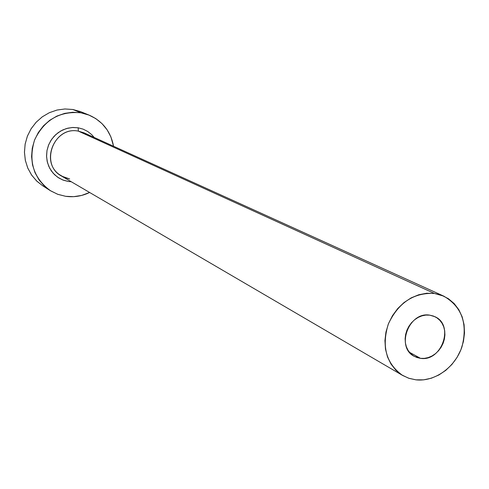 <?xml version="1.0" encoding="UTF-8"?>
<svg xmlns="http://www.w3.org/2000/svg" width="489" height="489" viewBox="0 0 489 489"><rect width="100%" height="100%" fill="white"/><g stroke="black" fill="none" stroke-linecap="round" stroke-linejoin="round"><path stroke-width="0.73" d="M420.522 358.351L414.372 356.395C395.491 347.392 408.896 311.291 429.733 315.154L433.419 316.053L436.781 317.752L439.684 320.173L442.025 323.229L443.712 326.793L444.69 330.735L444.917 334.91L444.385 339.146L443.113 343.29L441.157 347.184L438.59 350.68L435.503 353.651L432.019 355.98L428.266 357.575L424.385 358.376L420.522 358.351L416.83 357.496L413.449 355.845L410.509 353.455L408.126 350.424L406.39 346.854L405.381 342.893L405.124 338.688L405.644 334.409L406.921 330.216L408.896 326.273L411.5 322.74L414.629 319.757L418.156 317.428L421.952 315.851L425.858 315.081L429.733 315.154L434.917 316.695C454.599 325.014 441.787 361.946 420.522 358.351L409.446 352.276L420.522 358.351M71.266 181.743L68.338 181.474L62.659 179.928L57.488 177.11L53.099 173.155L49.707 168.259L47.488 162.666L46.565 156.663L46.987 150.545L48.735 144.634L51.718 139.224L55.789 134.603L60.728 130.997L66.296 128.589L72.195 127.501L78.13 127.782L78.393 131.144C55.269 126.101 39.86 161.077 59.261 174.506L64.181 177.403L69.67 178.962M443.621 296.071L84.065 132.861L78.393 131.144L434.36 293.443L443.755 296.132C461.854 306.701 467.93 323.602 461.964 346.835C455.228 367.257 434.855 381.988 415.937 379.837L409.067 378.352L402.691 375.485C386.231 363.761 381.426 346.652 388.278 324.158C398.321 302.728 413.682 292.489 434.36 293.443L78.393 131.144C53.711 125.789 39.334 164.61 61.675 176.138L402.618 375.442M89.157 115.135L81.064 111.834L72.861 109.499L80.868 112.788L89.206 115.159C102.629 121.18 110.74 131.541 113.546 146.242L110.911 136.92L107.109 129.799L101.993 123.607L95.758 118.582L88.625 114.927L80.868 112.788L72.861 109.499L64.958 108.974L57.036 110.037L49.413 112.666L42.378 116.761L36.223 122.164L31.174 128.668L27.445 136.015L25.171 143.925L24.45 152.085L25.3 160.172L27.684 167.868L31.498 174.885L36.596 180.942L42.769 185.826L50.184 190.557C33.325 177.862 28.142 160.954 34.633 139.836C44.285 119.909 59.695 110.893 80.868 112.788L72.782 112.256L64.689 113.369L56.895 116.082L49.719 120.3L43.435 125.862L38.307 132.556L34.53 140.105L32.262 148.222L31.583 156.578L32.519 164.842L35.025 172.69L39.004 179.818L44.279 185.948L50.654 190.851L57.867 194.347L65.636 196.309L57.604 194.249L50.184 190.557M89.621 192.477C81.938 196.175 73.943 197.452 65.636 196.309L73.662 196.67L81.645 195.429L89.621 192.477M68.338 181.474L63.344 180.19L58.717 177.929L54.64 174.762L51.266 170.814L48.729 166.229L47.133 161.193L46.547 155.899L46.987 150.545L48.448 145.349L50.862 140.514L54.145 136.229L58.167 132.66L62.757 129.946L67.751 128.191L72.94 127.458L78.13 127.782L83.118 129.139L87.714 131.468L91.743 134.683L94.181 137.452M80.489 111.608L72.861 109.499L64.915 108.974L56.956 110.056L49.303 112.721L42.25 116.853L36.082 122.311L31.045 128.876L27.341 136.284L25.116 144.249L24.456 152.446L25.385 160.563L27.855 168.271L31.767 175.27L36.962 181.297L42.812 185.851M434.36 293.443L426.604 293.259L418.761 294.757L411.133 297.893L404.03 302.544L397.728 308.541L392.49 315.643L388.51 323.565L385.962 332L384.935 340.607L385.466 349.048L387.526 356.994L391.041 364.128L395.852 370.179L401.762 374.922L408.547 378.18L415.937 379.837L423.651 379.843L431.384 378.205L438.859 374.996L445.785 370.344L451.915 364.427L457.019 357.465L460.907 349.714L463.438 341.475L464.513 333.046L464.092 324.739L462.178 316.872L458.847 309.733L454.208 303.608L448.431 298.73L441.732 295.295L434.36 293.443M86.174 133.955L78.393 131.144L78.13 127.782M69.548 178.925L61.675 176.138"/></g></svg>
